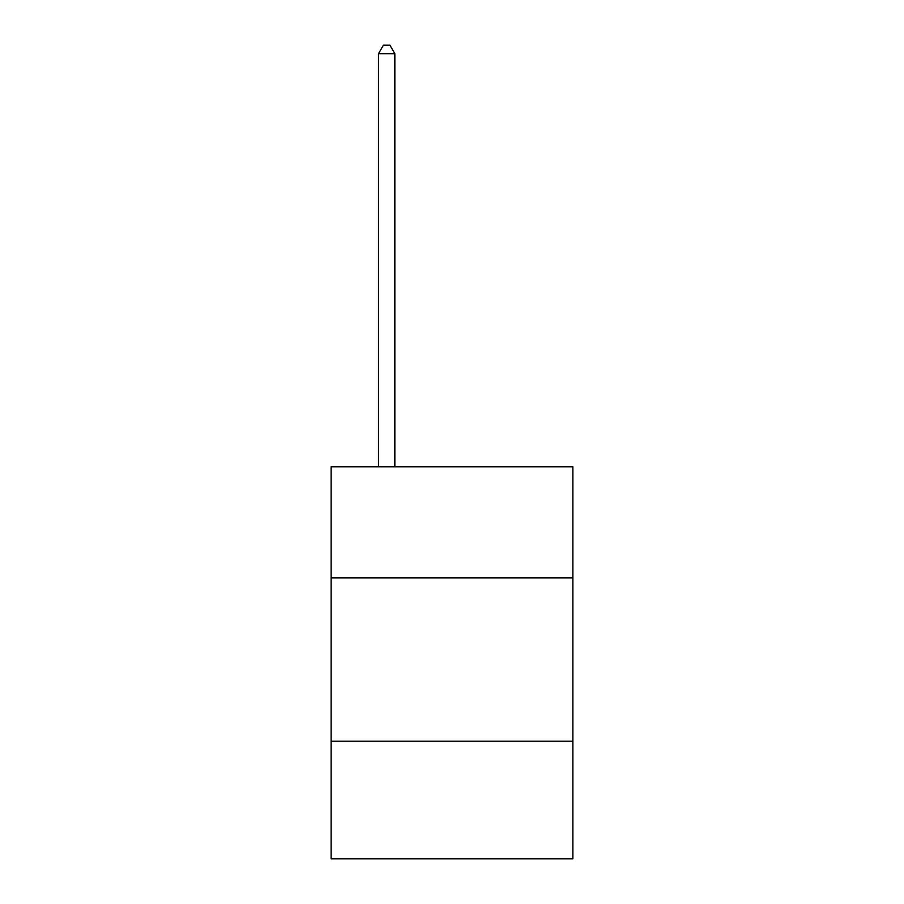 <?xml version="1.0" encoding="UTF-8"?>
<svg xmlns="http://www.w3.org/2000/svg" width="904" height="904" viewBox="0 0 904 904"><rect width="100%" height="100%" fill="white"/><g stroke="black" fill="none" stroke-linecap="round" stroke-linejoin="round"><path stroke-width="1.36" d="M331.124 577.848L572.876 577.848L572.876 466.769L331.124 466.769L331.124 858.8L572.876 858.8L572.876 741.19L331.124 741.19M572.876 741.19L572.876 577.848M394.833 466.769L394.833 53.698L378.493 53.698L378.493 466.769M378.493 53.698L383.398 45.2L389.929 45.2L394.833 53.698"/></g></svg>
